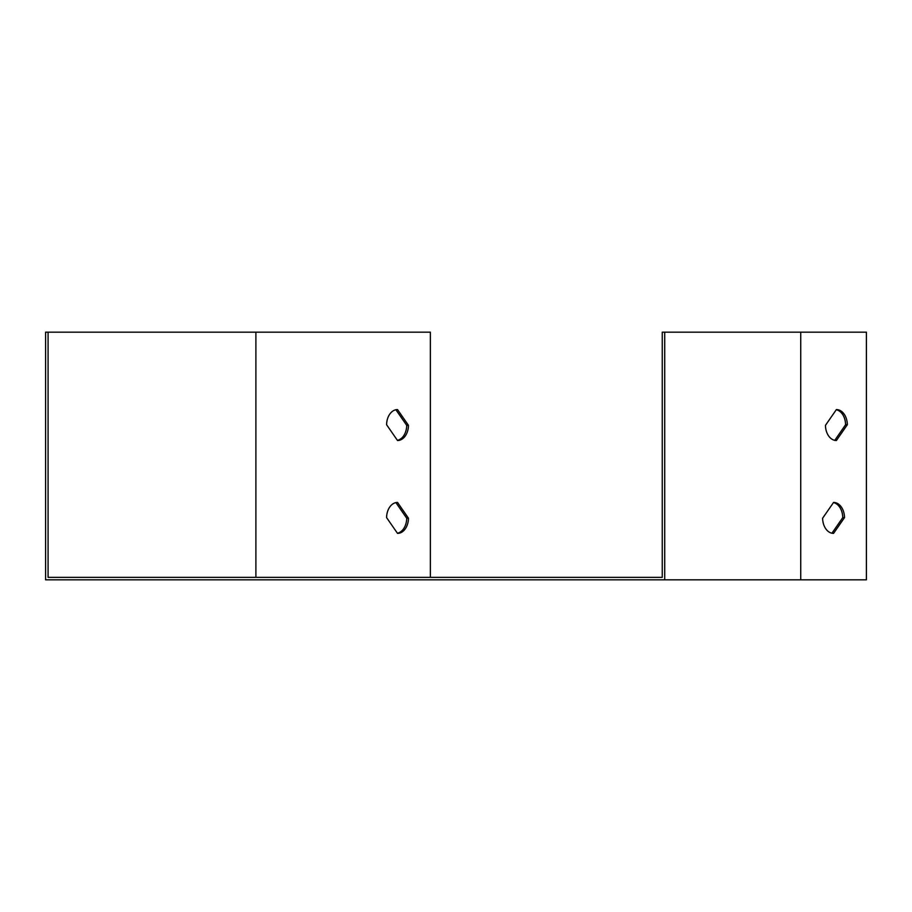 <?xml version="1.0" encoding="UTF-8"?>
<svg xmlns="http://www.w3.org/2000/svg" width="912" height="912" viewBox="0 0 912 912"><rect width="100%" height="100%" fill="white"/><g stroke="black" fill="none" stroke-linecap="round" stroke-linejoin="round"><path stroke-width="1.37" d="M430.361 577.353L430.361 332.173L45.6 332.173L45.6 579.827L866.4 579.827L866.4 332.173L800.736 332.173L800.736 579.827M48.074 332.173L48.074 577.353L662.249 577.353L662.249 332.173L664.723 332.173L664.723 579.827M664.723 332.173L800.736 332.173M836.395 409.568L825.451 425.357A15.481 10.944 90 0 0 836.395 440.519L847.339 424.73A15.481 10.944 90 0 0 836.395 409.568M833.568 502.432L822.624 518.221A15.481 10.944 90 0 0 833.568 533.395L844.512 517.606A15.481 10.944 90 0 0 833.568 502.432M395.899 502.603L406.718 518.221A15.481 10.944 -90 0 1 397.404 533.224M395.899 409.739L406.718 425.357A15.481 10.944 -90 0 1 397.404 440.348M386.585 517.606A15.481 10.944 -90 0 1 397.529 502.432L408.473 518.221A15.481 10.944 -90 0 1 397.529 533.395L386.585 517.606M386.585 424.73A15.481 10.944 -90 0 1 397.529 409.568L408.473 425.357A15.481 10.944 -90 0 1 397.529 440.519L386.585 424.73M834.765 440.348L845.584 424.73A15.481 10.944 90 0 0 836.27 409.739M831.938 533.224L842.756 517.606A15.481 10.944 90 0 0 833.443 502.603M408.473 425.357L406.718 425.357M408.473 518.221L406.718 518.221M842.756 517.606L844.512 517.606M845.584 424.73L847.339 424.73M255.896 332.173L255.896 577.353"/></g></svg>
